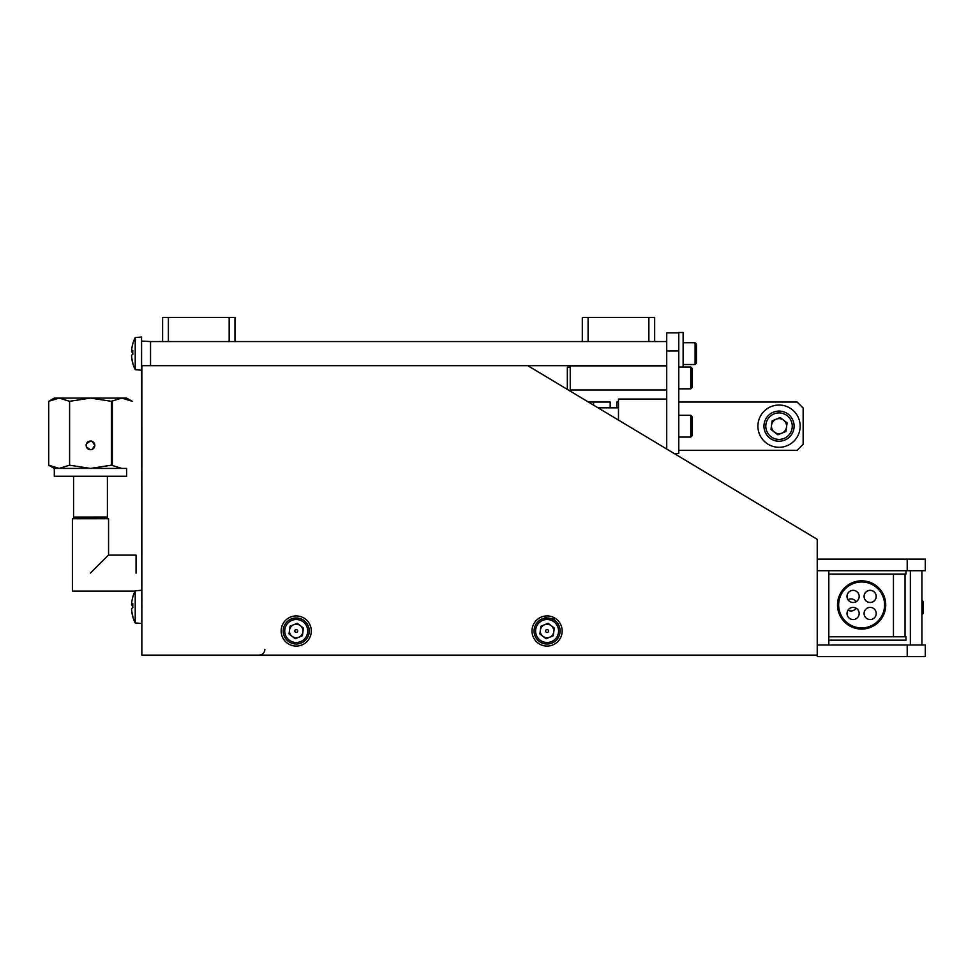 <?xml version="1.0" encoding="UTF-8"?>
<svg xmlns="http://www.w3.org/2000/svg" width="974" height="974" viewBox="0 0 974 974"><rect width="100%" height="100%" fill="white"/><g stroke="black" fill="none" stroke-linecap="round" stroke-linejoin="round"><path stroke-width="1.46" d="M666.727 365.676L150.544 365.676L150.544 341.557L162.597 341.557L162.597 317.427L168.392 317.427L168.392 341.557L229.17 341.557L229.17 317.427L234.965 317.427L234.965 341.557L582.306 341.557L582.306 317.427L588.089 317.427L588.089 341.557L648.879 341.557L648.879 317.427L654.662 317.427L654.662 341.557L666.727 341.557L666.727 365.871L570.24 365.871L570.24 391.146L570.24 389.99L666.727 389.99L666.727 449.038M666.727 351.005L678.781 351.005L678.781 453.47L674.118 453.47M683.127 367.028L683.127 332.511L678.781 332.511L678.781 351.005M678.781 332.864L666.727 332.864L666.727 341.557M618.478 420.086L618.478 399.06L666.727 399.06M666.727 389.99L666.727 365.871M570.24 367.21L567.343 367.21L567.343 389.405M618.478 402.043L616.834 402.043L616.834 407.838L610.187 407.838L610.187 402.043L593.592 402.043L593.592 405.147M678.781 450.292L797.17 450.292L803.148 444.302L803.148 408.033L797.17 402.043L678.781 402.043M588.418 402.043L593.592 402.043M690.749 367.028L692.1 368.379L692.1 387.482L690.749 388.833L690.749 367.028L678.781 367.028M692.1 416.616L692.1 435.719L690.749 437.07L690.749 415.265L692.1 416.616M800.165 426.162A21.136 21.136 0 0 1 779.03 447.297A21.136 21.136 0 0 1 757.906 426.162A21.136 21.136 0 0 1 779.03 405.038A21.136 21.136 0 0 1 800.165 426.162M774.854 419.733A7.67 7.67 0 0 0 771.737 423.775M771.371 426.575A7.67 7.67 0 0 0 773.319 431.287M775.548 433.004A7.67 7.67 0 0 0 780.612 433.673M783.206 432.602A7.67 7.67 0 0 0 786.322 428.548M786.688 425.76A7.67 7.67 0 0 0 784.74 421.048M782.512 419.331A7.67 7.67 0 0 0 777.459 418.662M773.977 413.926A13.246 13.246 0 0 0 766.794 431.226A13.246 13.246 0 0 0 784.082 438.41A13.246 13.246 0 0 0 791.265 421.109A13.246 13.246 0 0 0 773.977 413.926M773.271 412.233A15.073 15.073 0 0 0 765.101 431.92A15.073 15.073 0 0 0 784.788 440.102A15.073 15.073 0 0 0 792.97 420.415A15.073 15.073 0 0 0 773.271 412.233M770.982 429.497L777.885 434.794L785.933 431.47L787.077 422.838L780.174 417.542L772.126 420.865L770.982 429.497M781.915 433.138A7.536 7.536 0 0 0 786.006 423.288A7.536 7.536 0 0 0 776.156 419.197A7.536 7.536 0 0 0 772.065 429.047A7.536 7.536 0 0 0 781.915 433.138M296.23 646.079A15.073 15.073 0 0 0 311.303 631.006A15.073 15.073 0 0 0 296.23 615.921A15.073 15.073 0 0 0 281.157 631.006A15.073 15.073 0 0 0 296.23 646.079M547.084 646.079A15.073 15.073 0 0 0 562.156 631.006A15.073 15.073 0 0 0 547.084 615.921A15.073 15.073 0 0 0 532.011 631.006A15.073 15.073 0 0 0 547.084 646.079M150.544 365.676L141.851 365.676L141.851 655.125L817.235 655.125M907.208 559.125L925.3 559.125L925.3 570.703L907.208 570.703L907.208 559.125L817.235 559.125L817.235 539.34L527.786 365.676M555.497 618.49A12.163 12.163 0 0 1 552.221 619.038M546.95 617.979A12.163 12.163 0 0 1 544.125 616.213M90.387 573.114L108.382 555.119L90.387 573.114M90.472 573.016L108.564 554.924L90.472 573.016M108.564 554.924L108.564 518.74L72.393 518.74L72.393 591.108L135.069 591.108M136.068 573.114L136.068 555.119L136.068 573.114M86.467 447.029L90.472 449.708C93.114 449.452 94.563 448.003 94.819 445.362L94.49 443.706L94.819 445.362L92.14 441.356L94.819 445.362L92.14 449.367L94.819 445.362C94.563 448.003 93.114 449.452 90.472 449.708C87.843 449.452 86.394 448.003 86.138 445.362A4.346 4.346 0 0 1 90.472 441.015A4.346 4.346 0 0 1 94.819 445.362A4.346 4.346 0 0 1 90.472 449.708A4.346 4.346 0 0 1 86.138 445.362L86.467 443.706L90.472 441.015L93.553 442.293L90.472 441.015M54.909 398.646L48.7 401.312L54.3 398.086L59.146 398.086L48.7 401.312L48.7 465.195L59.146 468.421L54.3 468.421L54.3 476.237L126.657 476.237L126.657 468.421L59.146 468.421L69.592 465.195L90.472 468.421L111.365 465.195L111.365 401.312L90.472 398.086L126.657 398.086L132.257 401.312L121.811 398.086L130.199 400.229M121.811 398.086L111.365 401.312M59.146 398.086L90.472 398.086L69.592 401.312L59.146 398.086M69.592 401.312L69.592 465.195M111.365 465.195L121.811 468.421M111.365 464.488L112.193 464.488L112.193 400.862M88.829 449.379L90.205 449.696M88.829 441.344L90.205 441.027M141.851 635.34L141.571 341.07L150.544 341.557M817.235 644.995L817.235 656.573L907.208 656.573L907.208 644.995L817.235 644.995L817.235 559.125M907.208 644.995L925.3 644.995L925.3 656.573L907.208 656.573M907.208 570.703L817.235 570.703M921.928 570.703L921.928 644.995M910.349 570.703L910.349 644.995M828.813 570.703L828.813 644.995M588.089 341.557L582.306 341.557M588.089 317.427L648.879 317.427M654.662 341.557L648.879 341.557M168.392 341.557L162.597 341.557M168.392 317.427L229.17 317.427M234.965 341.557L229.17 341.557M132.817 616.749A33.177 3.068 -38.9 0 1 132.793 616.676A36.062 36.062 0 0 0 135.203 622.922L135.203 590.841L141.571 590.281M132.793 616.676A33.177 3.068 -38.9 0 1 132.768 616.542A33.177 3.068 -38.9 0 1 132.817 616.274A36.05 35.661 36.4 0 1 131.563 608.726A36.05 4.249 175 0 1 132.817 607.715A33.177 25.701 -98.4 0 1 132.817 603.746A36.05 4.249 5 0 0 131.563 604.537L132.793 604.647M132.781 616.579A36.05 35.661 143.6 0 1 131.563 609.225L131.587 609.225M132.793 606.875A33.177 25.701 -81.6 0 0 132.781 607.739M132.781 606.023A36.05 4.249 5 0 1 131.563 605.037A36.05 35.661 143.6 0 1 131.587 604.537M135.203 590.841A36.062 36.062 0 0 0 132.793 597.086A33.177 3.068 -141.1 0 1 132.817 597.013A36.05 35.661 36.4 0 0 131.563 604.537M131.563 605.037L132.781 605.122M132.817 363.472A33.177 3.068 -38.9 0 1 132.793 363.399A36.062 36.062 0 0 0 135.203 369.645L135.203 337.576L141.571 337.016L141.571 341.07M132.793 363.399A33.177 3.068 -38.9 0 1 132.768 363.278A36.05 35.661 143.6 0 1 131.563 355.96L131.587 355.96M132.793 353.611A33.177 25.701 -81.6 0 0 132.781 354.475M132.781 352.746A36.05 4.249 5 0 1 131.563 351.76A36.05 35.661 143.6 0 1 131.587 351.273M132.793 351.383L131.563 351.261A36.05 4.249 5 0 1 132.817 350.482A33.177 25.701 -98.4 0 0 132.817 354.451A36.05 4.249 175 0 0 131.563 355.461A36.05 35.661 36.4 0 0 132.817 362.998A33.177 3.068 -38.9 0 0 132.768 363.278M135.203 337.576A36.062 36.062 0 0 0 132.793 343.822A33.177 3.068 -141.1 0 1 132.817 343.749A36.05 35.661 36.4 0 0 131.563 351.261M131.563 351.76L132.781 351.858M828.813 640.161L906.003 640.161L906.003 636.789L828.813 636.789L893.462 636.789L893.462 574.076L828.813 574.076L906.003 574.076L906.003 570.703M851.008 610.978A6.027 6.027 0 0 0 856.097 608.19A6.027 6.027 0 0 1 847.989 610.174A6.027 6.027 0 0 0 851.008 610.978M856.097 601.713A6.027 6.027 0 0 0 847.989 599.728A6.027 6.027 0 0 1 856.097 601.713M905.041 636.789L905.041 574.076L905.041 636.789M837.506 604.951A24.119 24.119 0 0 0 861.625 629.07A24.119 24.119 0 0 0 885.743 604.951A24.119 24.119 0 0 0 861.625 580.833A24.119 24.119 0 0 0 837.506 604.951M844.665 621.899A23.973 23.973 0 0 0 878.572 621.899A23.973 23.973 0 0 0 878.572 587.992A23.973 23.973 0 0 0 844.665 587.992A23.973 23.973 0 0 0 844.665 621.899M845.347 621.217A23.011 23.011 0 0 0 877.891 621.217A23.011 23.011 0 0 0 877.891 588.673A23.011 23.011 0 0 0 845.347 588.673A23.011 23.011 0 0 0 845.347 621.217M865.849 600.727A6.075 6.075 0 0 0 874.445 600.727A6.075 6.075 0 0 0 874.445 592.119A6.075 6.075 0 0 0 865.849 592.119A6.075 6.075 0 0 0 865.849 600.727M848.792 600.727A6.075 6.075 0 0 0 857.388 600.727A6.075 6.075 0 0 0 857.388 592.119A6.075 6.075 0 0 0 848.792 592.119A6.075 6.075 0 0 0 848.792 600.727M848.792 617.772A6.075 6.075 0 0 0 857.388 617.772A6.075 6.075 0 0 0 857.388 609.176A6.075 6.075 0 0 0 848.792 609.176A6.075 6.075 0 0 0 848.792 617.772M865.849 617.772A6.075 6.075 0 0 0 874.445 617.772A6.075 6.075 0 0 0 874.445 609.176A6.075 6.075 0 0 0 865.849 609.176A6.075 6.075 0 0 0 865.849 617.772M845.249 621.047A22.962 22.962 0 0 0 877.72 621.327A22.962 22.962 0 0 0 878 588.856A22.962 22.962 0 0 0 845.517 588.576A22.962 22.962 0 0 0 845.249 621.047M873.8 601.214A6.027 6.027 0 0 0 874.944 592.764A6.027 6.027 0 0 0 866.495 591.632A6.027 6.027 0 0 1 874.944 592.764A6.027 6.027 0 0 1 873.8 601.214A6.027 6.027 0 0 1 865.35 600.081A6.027 6.027 0 0 1 866.495 591.632A6.027 6.027 0 0 0 865.35 600.081A6.027 6.027 0 0 0 873.8 601.214M695.095 342.714L696.447 344.066L696.447 363.168L695.095 364.519L695.095 342.714L683.127 342.714M551.199 625.649A6.757 6.757 0 0 0 540.387 630.117A6.757 6.757 0 0 0 549.665 637.24A6.757 6.757 0 0 0 551.199 625.649M546.536 629.667A1.449 1.449 0 0 1 548.423 630.446A1.449 1.449 0 0 1 547.644 632.333A1.449 1.449 0 0 1 545.744 631.554A1.449 1.449 0 0 1 546.536 629.667M542.701 620.389A11.481 11.481 0 0 0 536.479 635.389A11.481 11.481 0 0 0 551.467 641.61A11.481 11.481 0 0 0 557.7 626.623A11.481 11.481 0 0 0 542.701 620.389M542.116 618.965A13.027 13.027 0 0 0 535.043 635.973A13.027 13.027 0 0 0 552.063 643.035A13.027 13.027 0 0 0 559.125 626.026A13.027 13.027 0 0 0 542.116 618.965M546.061 638.737L553.269 635.754L554.291 628.023L548.106 623.275L540.899 626.245L539.876 633.977L546.061 638.737M300.345 625.649A6.757 6.757 0 0 0 289.534 630.117A6.757 6.757 0 0 0 298.811 637.24A6.757 6.757 0 0 0 300.345 625.649M295.682 629.667A1.449 1.449 0 0 1 297.569 630.446A1.449 1.449 0 0 1 296.778 632.333A1.449 1.449 0 0 1 294.891 631.554A1.449 1.449 0 0 1 295.682 629.667M291.847 620.389A11.481 11.481 0 0 0 285.613 635.389A11.481 11.481 0 0 0 300.613 641.61A11.481 11.481 0 0 0 306.847 626.623A11.481 11.481 0 0 0 291.847 620.389M291.25 618.965A13.027 13.027 0 0 0 284.189 635.973A13.027 13.027 0 0 0 301.197 643.035A13.027 13.027 0 0 0 308.271 626.026A13.027 13.027 0 0 0 291.25 618.965M297.253 623.275L303.438 628.023L302.415 635.754L295.207 638.737L289.022 633.977L290.045 626.245L297.253 623.275M923.133 601.615L923.133 613.474L922.074 614.533L922.074 600.191L923.133 601.615M73.574 476.237L73.574 517.097L107.384 517.048L105.691 518.74L107.384 517.048L107.384 476.237M598.06 407.838L618.478 407.838M678.781 388.833L690.749 388.833M678.781 415.265L690.749 415.265M678.781 437.07L690.749 437.07M264.867 649.329C264.526 652.848 262.603 654.784 259.084 655.125M136.068 555.119L108.382 555.119L136.068 555.119M73.574 517.048L75.266 518.74L73.574 517.048M54.3 468.421L48.7 465.195L54.3 468.421L54.3 476.237M126.657 468.421L126.657 476.237M74.657 518.631L75.266 518.74M135.203 622.922L141.571 623.47L135.203 622.922M135.203 369.645L141.571 370.205M683.127 364.519L695.095 364.519"/></g></svg>
